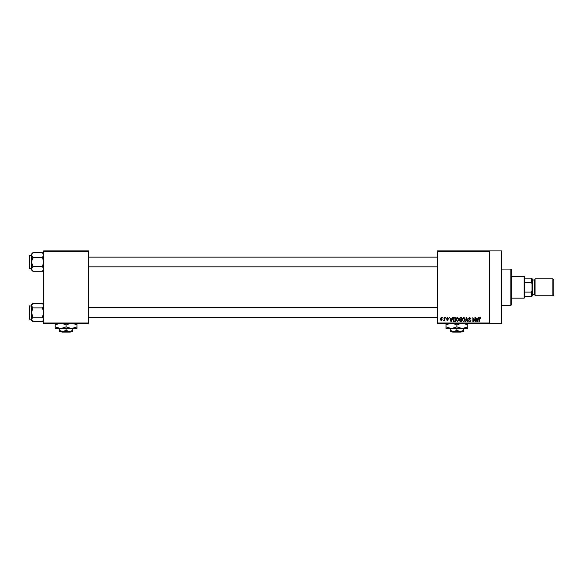 <?xml version="1.0" encoding="UTF-8"?>
<svg xmlns="http://www.w3.org/2000/svg" width="583" height="583" viewBox="0 0 583 583"><rect width="100%" height="100%" fill="white"/><g stroke="black" fill="none" stroke-linecap="round" stroke-linejoin="round"><path stroke-width="0.87" d="M489.625 250.909L489.625 251.513L437.52 251.513L437.52 250.909L501.744 250.909L501.744 323.609L437.52 323.609L437.52 323.004L489.625 323.004L489.625 323.609M442.81 317.553L443.189 318.158L442.81 317.553M445.448 317.553L445.835 318.158L445.448 317.553M452.153 317.553L452.554 317.553L451.38 321.794L450.98 321.794L449.748 317.553L450.484 318.821L451.818 318.821L452.153 317.553M458.508 318.165L458.894 319.615L457.4 321.852L455.913 319.666L456.3 318.143L457.4 317.495L458.508 318.165M464.848 318.165L465.227 319.615L463.733 321.852L462.253 319.666L462.632 318.143L463.74 317.495L464.848 318.165M469.789 317.495L471.064 318.93L469.752 317.997L468.972 318.719L470.955 320.686L469.854 321.852L468.696 320.584L469.847 321.357L470.445 320.242L469.169 319.739L468.586 318.726L469.789 317.495M478.147 317.553L478.556 317.553L477.382 321.794L476.974 321.794L475.743 317.553L476.486 318.821L477.82 318.821L478.147 317.553M437.52 251.513L437.52 323.004M489.625 251.513L489.625 323.004M480.421 317.801L480.647 318.821L479.794 317.997L479.379 318.311L479.328 321.794L478.942 321.794L478.942 318.916L479.816 317.495L480.421 317.801M474.919 317.553L475.305 317.553L475.305 321.794L473.265 318.391L473.265 321.794L472.879 321.794L472.879 317.553L474.919 320.949L474.919 317.553M466.691 317.553L468.215 321.794L467.814 321.794L466.903 318.048L465.883 321.794L465.482 321.794L466.691 317.553M460.504 317.553L461.7 317.553L461.7 321.794L460.504 321.794L459.44 320.73L459.856 319.841L459.331 318.799L460.504 317.553M454.237 317.553L455.367 317.553L455.367 321.794L453.676 321.714L452.78 319.695C452.678 318.493 453.159 317.779 454.237 317.553M447.372 317.495L448.312 318.493L447.35 317.939L446.826 318.42L448.261 319.812L447.394 320.694L446.498 319.812L447.38 320.249L447.875 319.878L446.44 318.493L447.372 317.495M444.348 317.553L444.734 317.553L444.734 320.635L444.348 320.147L443.889 320.694L443.525 320.526L444.275 319.783L444.348 317.553M441.185 317.495L442.257 319.098L441.185 320.694L440.107 319.127L441.185 317.495M88.529 323.609L43.689 323.609L43.689 323.004L88.529 323.004L88.529 323.609M88.529 251.513L43.689 251.513L43.689 250.909L88.529 250.909L88.529 323.004M43.689 251.513L43.689 323.004M477.324 320.548L477.688 319.316L476.617 319.316L477.149 321.35L477.324 320.548M463.733 321.357L464.84 319.608L463.74 317.997L462.64 319.681L462.8 320.643L463.733 321.357M461.313 321.299L461.313 320.031L460.184 320.074L459.827 320.657L461.313 321.299M461.313 319.535L461.313 318.048L460.096 318.099L459.717 318.792L461.313 319.535M457.4 321.357L458.508 319.608L457.407 317.997L456.3 319.681L456.467 320.643L457.4 321.357M454.98 321.299L454.98 318.048L454.288 318.048L453.319 318.668L453.159 319.703L453.749 321.211L454.98 321.299M451.329 320.548L451.687 319.316L450.615 319.316L451.155 321.35L451.329 320.548M441.193 320.249L441.87 319.098L441.171 317.939L440.493 319.098L441.193 320.249M510.832 269.084L511.437 269.689L511.437 304.829L510.832 305.434L510.832 269.084L501.744 269.084M43.689 269.987L42.457 271.226L32.808 271.226L31.577 268.916L32.808 266.613L31.577 261.993L32.808 257.38L31.577 255.07L32.808 252.76L31.577 253.999L31.577 269.987L32.808 271.226M29.15 256.542L29.514 255.325L29.514 268.661L29.15 255.689L31.577 255.325M29.514 268.661L31.577 268.661M43.689 253.999L42.457 252.76L32.808 252.76M42.457 252.76L43.689 255.07L42.457 257.38L32.808 257.38M42.457 257.38L43.689 261.993L42.457 266.613L32.808 266.613M42.457 266.613L43.689 268.916L42.457 271.226M29.15 311.46L29.15 308.283M524.161 298.168L524.161 276.349L524.766 276.961L524.766 297.556L524.161 298.168L511.437 298.168M524.161 276.349L511.437 276.349M532.039 296.346L531.434 296.346L531.434 292.105L532.039 290.633L532.039 296.346M524.766 296.346L531.434 296.346M524.766 278.171L532.039 278.171L532.039 290.633M524.766 292.105L531.434 292.105M532.039 283.885L531.434 282.412L531.434 278.171M524.766 282.412L531.434 282.412M553.85 279.745L553.85 294.772L552.881 295.741L552.881 278.776L553.85 279.745M532.039 278.776L532.643 279.381L532.643 295.136L532.039 295.741M552.881 295.741L535.07 295.741L535.07 278.776L552.881 278.776M29.15 268.297L29.15 267.444M43.689 320.519L42.457 321.758L32.808 321.758L31.577 319.448L32.808 317.145L31.577 312.524L32.808 307.904L31.577 305.601L32.808 303.291L31.577 304.53L31.577 320.519L32.808 321.758M29.15 307.073L29.514 305.856L29.514 319.192L29.15 306.221L31.577 305.856M29.514 319.192L31.577 319.192M43.689 304.53L42.457 303.291L32.808 303.291M42.457 303.291L43.689 305.601L42.457 307.904L32.808 307.904M42.457 307.904L43.689 312.524L42.457 317.145L32.808 317.145M42.457 317.145L43.689 319.448L42.457 321.758M29.15 318.828L29.15 317.975M452.102 331.487L452.707 332.091L452.102 331.487L453.574 331.487L450.244 330.459L450.244 328.579M461.102 332.091L461.714 331.487L461.102 332.091L452.707 332.091M456.904 330.459L453.574 331.487L463.572 331.487L463.572 330.459L460.242 331.487L456.904 330.459L456.904 328.579M463.572 330.459L463.572 328.579M450.244 330.459L450.244 331.487L453.574 331.487M453.457 323.609L456.904 325.059L456.904 326.895L462.363 328.579L467.814 326.895L467.814 328.579L446.002 328.579L446.002 325.059L449.449 323.609M456.904 325.059L460.359 323.609M467.814 326.895L467.814 323.368M464.36 323.609L467.814 325.059M456.904 326.895L451.453 328.579L446.002 326.895M446.002 323.368L446.002 325.059M61.302 331.487L61.915 332.091L61.302 331.487M70.31 332.091L70.922 331.487L70.31 332.091L61.915 332.091M66.112 330.459L62.775 331.487L72.773 331.487L72.773 330.459L69.443 331.487L66.112 330.459L66.112 328.579M72.773 330.459L72.773 328.579M59.444 330.459L59.444 331.487L62.775 331.487L59.444 330.459L59.444 328.579M62.658 323.609L66.112 325.059L66.112 326.895L71.563 328.579L77.014 326.895L77.014 328.579L55.203 328.579L55.203 325.059L58.657 323.609M66.112 325.059L69.559 323.609M77.014 326.895L77.014 323.368M73.56 323.609L77.014 325.059M66.112 326.895L60.654 328.579L55.203 326.895M55.203 323.368L55.203 325.059M532.643 294.532L534.458 294.532L534.458 279.986L535.07 279.381M510.832 305.434L501.744 305.434M437.52 257.147L88.529 257.147M437.52 266.839L88.529 266.839M88.529 317.371L437.52 317.371M88.529 307.678L437.52 307.678M534.458 294.532L535.07 295.136M532.643 279.986L534.458 279.986"/></g></svg>
